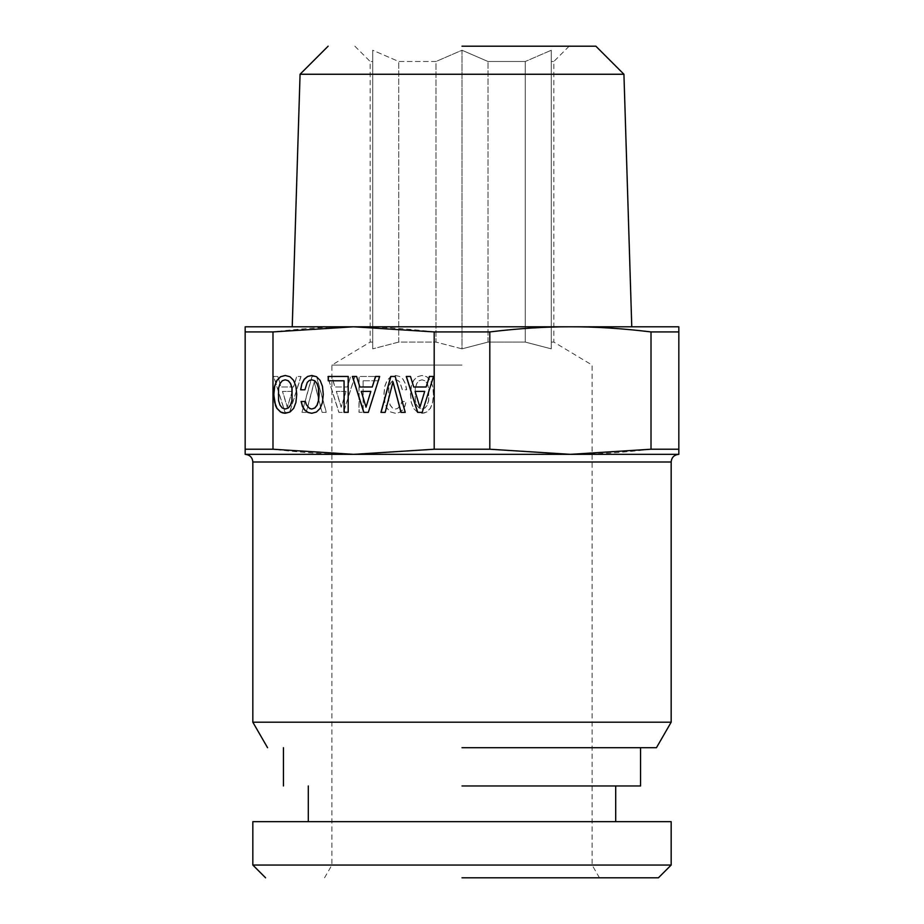 <?xml version="1.0" encoding="UTF-8"?>
<svg xmlns="http://www.w3.org/2000/svg" width="924" height="924" viewBox="0 0 924 924"><rect width="100%" height="100%" fill="white"/><g stroke="black" fill="none" stroke-linecap="round" stroke-linejoin="round"><path stroke-width="0.69" stroke-dasharray="4.62 3.46" d="M462 877.8L658.419 877.8M671.171 865.049L252.83 865.049M462 365.061L331.901 365.061L462 365.061M462 348.845L435.978 342.076L462 348.845L488.022 342.076L462 348.845L462 50.242L435.978 61.504L435.978 342.076L398.741 342.076L372.719 348.845L398.741 342.076L435.978 342.076L435.978 61.504L398.741 61.504L372.719 50.242L372.719 348.845L372.719 50.242L372.719 61.504L370.166 61.504L372.719 61.504L372.719 50.242L398.741 61.504L435.978 61.504L462 50.242L462 348.845M372.719 342.076L370.166 342.076L372.719 342.076L372.719 61.504L372.719 342.076M551.282 348.845L551.282 342.076L551.282 348.845L525.259 342.076L551.282 348.845L551.282 50.242L551.282 61.504L553.834 61.504L551.282 61.504L551.282 50.242L551.282 348.845M525.259 342.076L488.022 342.076L525.259 342.076L525.259 61.504L488.022 61.504L462 50.242L488.022 61.504L525.259 61.504L551.282 50.242L525.259 61.504L525.259 342.076M551.282 342.076L553.834 342.076L551.282 342.076L551.282 61.504L551.282 342.076M462 821.679L252.83 821.679M398.741 342.076L398.741 61.504L398.741 342.076M488.022 342.076L488.022 61.504L488.022 342.076M462 46.2L595.865 46.2M462 785.966L640.563 785.966M300.069 74.255L623.931 74.255M462 747.701L656.444 747.701M245.172 331.924L272.984 331.924C302.102 328.413 328.967 326.703 353.58 326.796C378.205 326.703 405.07 328.413 434.188 331.924L489.812 331.924C518.93 328.413 545.795 326.703 570.42 326.796C595.033 326.703 621.898 328.413 651.016 331.924L678.828 331.924L678.828 326.796L245.172 326.796L245.172 449.226L272.984 449.226C302.102 452.725 328.967 454.435 353.58 454.342L245.172 454.342L245.172 449.226M671.171 722.198L252.83 722.198M678.828 331.924L678.828 454.342L570.42 454.342C595.033 454.435 621.898 452.725 651.016 449.226L678.828 449.226M678.828 376.461L678.574 413.294L678.574 376.461M678.828 402.448L678.574 375.479L678.828 402.448M678.828 413.294L678.828 412L678.828 413.294M678.828 386.324L678.828 394.386L678.574 386.324M678.828 376.715L678.828 380.388L678.574 376.715M678.828 388.08L678.574 409.009L678.828 388.08M678.828 380.746L678.828 383.529L678.574 380.746M678.828 400.589L678.828 408.027L678.574 400.589M678.828 409.009L678.828 408.027L678.828 409.009M678.828 391.383L678.574 407.195L678.828 391.383M651.016 331.924L651.016 449.226M272.984 331.924L272.984 449.226M434.188 449.226L353.58 454.342L570.42 454.342L489.812 449.226L434.188 449.226L434.188 331.924M489.812 331.924L489.812 449.226M300.912 376.461L289.547 412.37L284.973 412.37L273.654 376.461L277.778 376.461L281.035 386.994L293.439 386.994L296.696 376.461L301.039 376.461L289.674 412.37L285.1 412.37L273.781 376.461L277.905 376.461L281.173 386.994L293.566 386.994L296.835 376.461L301.039 376.461M311.966 376.461L316.435 376.461L326.23 412.37L321.979 412.37L314.195 381.831L306.191 412.37L301.94 412.37L311.966 376.461L316.562 376.461L326.357 412.37L322.106 412.37L314.322 381.831L306.318 412.37L302.067 412.37L312.093 376.461M402.933 379.198L405.301 383.691L406.56 389.789L402.263 389.789L399.884 382.351L397.828 380.434L395.414 379.81L392.504 380.746L390.228 383.529L388.704 388.08L388.704 400.635L390.182 405.232L392.457 408.027L395.414 409.009L397.563 408.489L400.831 404.724L401.813 401.513L406.063 401.513L404.724 406.421L402.39 410.141L399.214 412.474L395.414 413.294L390.667 412L387.041 408.385L384.719 402.448L383.91 394.386L384.719 386.324L387.041 380.388L390.667 376.715L395.414 375.479L399.572 376.461L403.06 379.198L405.428 383.691L406.687 389.789L402.39 389.789L400.011 382.351L397.955 380.434L395.541 379.81L392.631 380.746L390.355 383.529L388.831 388.08L388.831 400.635L390.309 405.232L392.584 408.027L395.541 409.009L397.69 408.489L400.958 404.724L401.94 401.513L406.19 401.513L404.851 406.421L402.517 410.141L399.341 412.474L395.541 413.294L390.794 412L387.179 408.385L384.846 402.448L384.038 394.386L384.846 386.324L387.179 380.388L390.794 376.715L395.541 375.479L399.699 376.461L403.06 379.198M363.109 380.792L363.109 412.312L358.986 412.312L358.986 376.461L378.944 376.461L378.944 380.792L363.109 380.792L363.236 412.312L359.113 412.312L359.113 376.461L379.071 376.461L379.071 380.792L363.236 380.792M354.781 376.461L343.416 412.37L338.854 412.37L327.535 376.461L331.647 376.461L334.915 386.994L347.308 386.994L350.577 376.461L354.908 376.461L343.543 412.37L338.981 412.37L327.662 376.461L331.774 376.461L335.042 386.994L347.436 386.994L350.704 376.461L354.908 376.461M417.163 412L413.536 408.385L411.249 402.448L410.452 394.386L411.249 386.324L413.582 380.388L417.209 376.715L421.945 375.479L426.645 376.715L430.318 380.388L432.594 386.324L433.448 394.386L432.594 402.39L430.318 408.339L426.645 412L424.405 412.936L421.945 413.294L417.163 412L413.663 408.385L411.376 402.448L410.579 394.386L411.376 386.324L413.709 380.388L417.336 376.715L422.072 375.479L426.773 376.715L430.445 380.388L432.721 386.324L433.575 394.386L432.721 402.39L430.445 408.339L426.773 412L422.072 413.294L417.29 412M415.234 388.08L415.234 400.635L416.712 405.232L418.999 408.027L421.945 409.009L424.855 408.027L427.142 405.186L428.621 400.589L428.621 388.138L427.142 383.529L424.855 380.746L421.945 379.81L418.999 380.746L416.712 383.529L415.234 388.08L415.361 400.635L416.839 405.232L419.126 408.027L422.072 409.009L424.982 408.027L427.269 405.186L428.748 400.589L428.748 388.138L427.269 383.529L424.982 380.746L422.072 379.81L419.126 380.746L416.839 383.529L415.361 388.08M345.923 391.383L336.348 391.383L341.141 407.195L346.05 391.383L336.475 391.383L341.268 407.195L346.05 391.383M292.053 391.383L282.467 391.383L287.26 407.195L292.18 391.383L282.605 391.383L287.387 407.195L292.18 391.383M385.32 412.37L393.104 381.831M405.359 412.37L395.333 376.461M305.036 389.789L307.415 382.351L309.471 380.434L311.885 379.81M311.885 409.009L307.9 407.045L305.486 401.513M311.815 413.282L316.632 412L320.258 408.385L322.58 402.448L323.388 394.386L322.58 386.324L320.258 380.388L316.632 376.715L311.815 375.491M348.313 412.312L348.313 376.461M328.228 380.792L344.19 380.792M422.326 412.37L433.645 376.461M426.264 386.994L413.86 386.994L410.603 376.461M420.039 407.195L415.246 391.383L424.832 391.383M368.445 412.37L379.764 376.461M372.384 386.994L359.99 386.994L356.722 376.461M366.158 407.195L361.376 391.383L370.951 391.383M296.719 394.386L296.05 386.324L293.716 380.388L290.09 376.715L285.285 375.491M295.923 402.448L296.847 394.386M285.273 413.282L290.136 412L293.763 408.385L296.05 402.448M285.354 409.009L282.444 408.027L280.157 405.186L278.678 400.589L278.147 394.386L278.678 388.138L280.157 383.529L282.444 380.746L285.354 379.81M252.83 462L671.171 462M354.862 46.2L370.166 61.504L370.166 342.076L331.901 365.061L331.901 865.049L324.543 877.8M569.138 46.2L553.834 61.504L553.834 342.076L592.099 365.061L592.099 865.049L599.457 877.8"/><path stroke-width="1.39" d="M290.459 383.529L291.938 388.08L291.938 400.635L290.459 405.232L288.173 408.027L285.227 409.009L282.317 408.027L280.03 405.186L278.551 400.589L278.551 388.138L280.03 383.529L282.317 380.746L285.227 379.81L288.173 380.746L290.586 383.529L292.065 388.08L292.065 400.635L290.586 405.232L288.3 408.027L285.227 409.009M434.188 331.924L353.58 326.796L570.42 326.796C595.033 326.703 621.898 328.413 651.016 331.924L678.828 331.924L678.828 326.796L570.42 326.796C545.795 326.703 518.93 328.413 489.812 331.924L434.188 331.924L434.188 449.226L353.58 454.342L272.984 449.226L245.172 449.226L245.172 454.342L570.42 454.342L489.812 449.226L434.188 449.226M272.984 331.924L245.172 331.924L245.172 326.796L353.58 326.796L272.984 331.924L272.984 449.226M417.625 412.37L422.199 412.37L433.518 376.461L429.394 376.461L426.126 386.994L413.733 386.994L410.475 376.461L406.26 376.461L417.625 412.37M390.737 376.461L380.942 412.37L385.192 412.37L392.977 381.831L400.981 412.37L405.232 412.37L395.206 376.461L390.737 376.461M363.756 412.37L368.318 412.37L379.637 376.461L375.525 376.461L372.257 386.994L359.863 386.994L356.595 376.461L352.391 376.461L363.756 412.37M344.063 412.312L348.186 412.312L348.186 376.461L328.228 376.461L328.228 380.792L344.063 380.792L344.063 412.312M301.871 383.691L300.612 389.789L304.908 389.789L307.288 382.351L309.344 380.434L311.758 379.81L314.668 380.746L316.944 383.529L318.468 388.08L318.468 400.635L316.99 405.232L314.714 408.027L311.758 409.009L309.609 408.489L306.341 404.724L305.359 401.513L301.108 401.513L302.448 406.421L304.781 410.141L307.958 412.474L311.758 413.294L316.505 412L320.131 408.385L322.453 402.448L323.261 394.386L322.453 386.324L320.131 380.388L316.505 376.715L311.758 375.479L307.6 376.461L304.239 379.198L301.871 383.691L300.739 389.789L304.908 389.789M293.636 408.385L295.923 402.448L296.719 394.386L295.923 386.324L293.589 380.388L289.963 376.715L285.227 375.479L280.526 376.715L276.853 380.388L274.578 386.324L273.723 394.386L275.56 405.648L276.853 408.339L280.526 412L282.767 412.936L285.227 413.294L290.009 412L293.636 408.385M462 877.8L658.419 877.8L671.171 865.049L671.171 821.679M265.581 877.8L252.83 865.049L671.171 865.049M462 821.679L671.171 821.679L252.83 821.679L252.83 865.049M328.136 46.2L300.069 74.255L623.931 74.255L595.865 46.2L462 46.2M462 785.966L640.563 785.966L640.563 747.701M267.556 747.701L252.83 722.198L671.171 722.198L656.444 747.701L462 747.701M489.812 331.924L489.812 449.226M651.016 331.924L651.016 449.226L570.42 454.342L678.828 454.342L678.828 449.226L651.016 449.226M678.828 331.924L678.828 449.226M245.172 331.924L245.172 449.226M392.977 381.831L401.108 412.37L405.232 412.37M395.206 376.461L390.864 376.461L381.069 412.37L385.192 412.37M419.912 407.195L415.119 391.383L424.705 391.383L419.912 407.195L424.705 391.383M311.758 379.81L314.795 380.746L317.071 383.529L318.595 388.08L319.092 394.386L318.595 400.635L317.117 405.232L314.841 408.027L311.758 409.009M305.359 401.513L301.236 401.513L302.575 406.421L304.908 410.141L308.085 412.474L311.815 413.282M311.815 375.491L307.727 376.461L304.366 379.198L301.998 383.691M348.186 376.461L328.355 376.461L328.355 380.792M344.063 380.792L344.19 412.312L348.186 412.312M366.031 407.195L361.249 391.383L370.824 391.383L366.031 407.195L370.824 391.383M433.518 376.461L429.521 376.461L426.126 386.994M410.475 376.461L406.387 376.461L417.752 412.37L422.199 412.37M379.637 376.461L375.652 376.461L372.257 386.994M356.595 376.461L352.518 376.461L363.883 412.37L368.318 412.37M285.285 375.491L280.653 376.715L276.981 380.388L274.705 386.324L273.851 394.386L274.705 402.39L276.981 408.339L280.653 412L285.273 413.282M285.227 379.81L288.3 380.746L290.586 383.529M671.171 722.198L671.171 462L252.83 462L252.83 722.198M615.696 821.679L615.696 785.966M308.304 821.679L308.304 785.966M283.437 785.966L283.437 747.701M300.069 74.255L292.227 326.796M623.931 74.255L631.773 326.796M671.171 462C671.586 457.392 674.139 454.839 678.828 454.342M252.83 462C252.414 457.392 249.861 454.839 245.172 454.342"/></g></svg>
